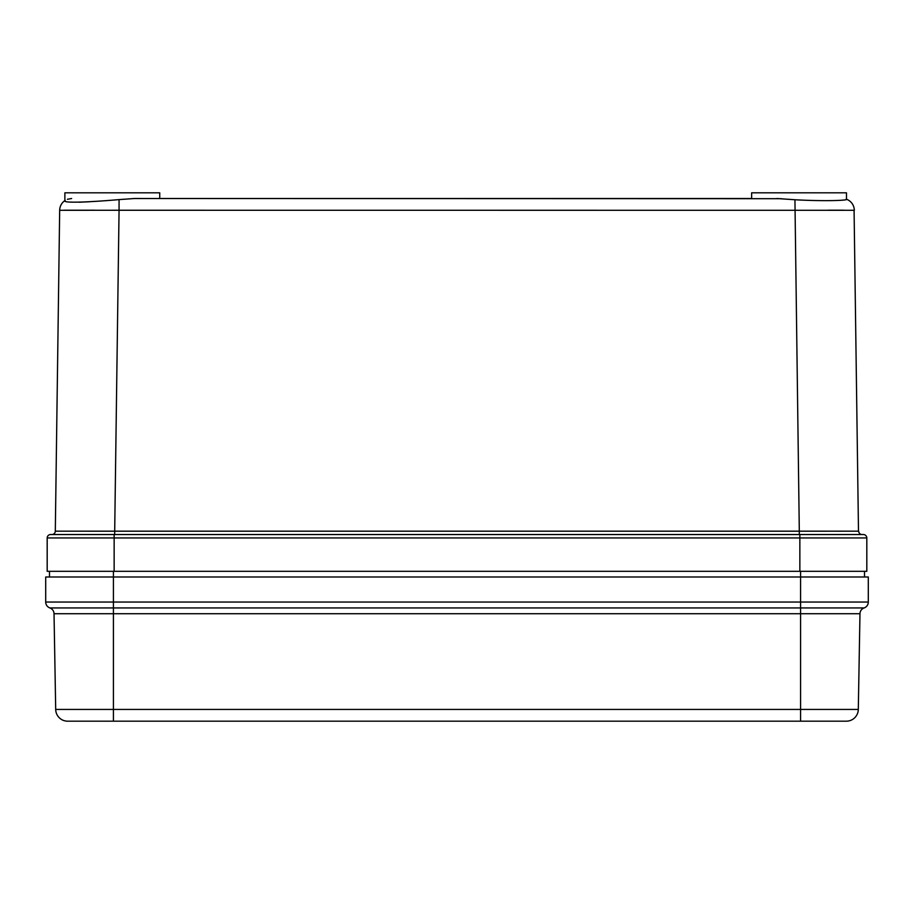 <?xml version="1.0" encoding="UTF-8"?>
<svg xmlns="http://www.w3.org/2000/svg" width="914" height="914" viewBox="0 0 914 914"><rect width="100%" height="100%" fill="white"/><g stroke="black" fill="none" stroke-linecap="round" stroke-linejoin="round"><path stroke-width="1.37" d="M67.647 721.18A11.951 11.951 0 0 1 55.697 709.435L54.029 613.728A6.261 6.261 0 0 0 49.87 607.936L864.13 607.936A6.261 6.261 0 0 0 859.971 613.728L858.303 709.435A11.951 11.951 0 0 1 846.353 721.18L67.899 721.18M49.87 607.936A6.261 6.261 0 0 1 45.7 602.04L45.7 576.997L113.427 576.997L113.427 571.307M864.13 607.936A6.261 6.261 0 0 0 868.3 602.04L868.3 576.997L113.427 576.997L113.427 602.04L45.7 602.04M49.493 571.307L49.493 576.997M864.507 576.997L864.507 571.307M846.49 199.343L846.49 192.82L751.639 192.82L751.639 198.509L159.733 198.509L159.733 192.82L64.871 192.82L64.871 200.806M846.49 199.252A11.951 11.951 0 0 1 854.327 210.3L119.06 210.254L119.06 199.606L134.438 198.509L781.276 198.692M839.886 200.372L843.976 200.017M828.095 210.197L843.896 210.209M851.825 210.254L854.019 210.289M854.076 210.289L858.486 531.171M846.17 199.138C850.477 200.532 823.765 201.377 794.94 199.755L776.923 198.509M59.673 210.3L55.308 531.171L114.696 531.183L119.06 210.254L59.673 210.3A11.951 11.951 0 0 1 64.871 200.6M71.623 198.509L67.396 199.286M119.06 199.606C89.618 202.165 60.655 203.422 65.191 200.395M79.232 202.223L87.561 201.845M87.801 201.834L94.519 201.388M59.958 210.289L60.792 210.266M64.129 210.231L94.519 210.209M799.853 571.307L799.853 537.946L866.815 537.946A3.416 3.416 0 0 0 863.41 534.541A3.416 3.416 0 0 1 866.815 537.946L866.815 571.307L47.185 571.307L47.185 537.946A3.416 3.416 0 0 1 50.59 534.541L863.41 534.541L799.304 534.541L799.304 531.183L858.692 531.171A3.416 3.416 0 0 0 862.096 534.541M794.94 199.755L799.304 531.183L114.696 531.183L114.696 534.541L55 534.541M841.257 531.194L836.344 531.194M799.853 534.541L799.853 537.946L47.185 537.946A3.416 3.416 0 0 1 50.59 534.541M51.904 534.541A3.416 3.416 0 0 0 55.308 531.171M113.427 721.18L113.427 709.435L55.697 709.435M800.573 721.18L800.573 709.435L113.427 709.435L113.427 613.728L54.029 613.728M858.303 709.435L800.573 709.435L800.573 613.728L113.427 613.728L113.427 602.04L800.573 602.04L800.573 571.307M859.971 613.728L800.573 613.728L800.573 602.04L868.3 602.04M114.147 534.541L114.147 571.307"/></g></svg>
